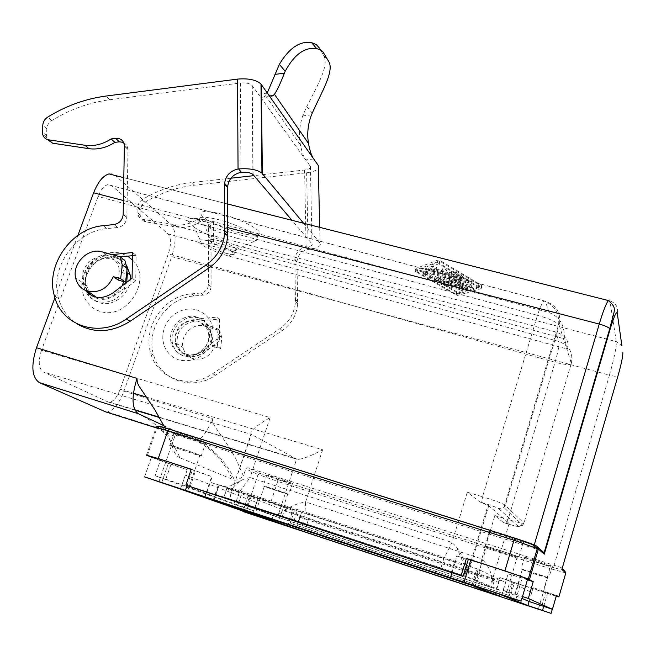 <?xml version="1.0" encoding="UTF-8"?>
<svg xmlns="http://www.w3.org/2000/svg" width="656" height="656" viewBox="0 0 656 656"><rect width="100%" height="100%" fill="white"/><g stroke="black" fill="none" stroke-linecap="round" stroke-linejoin="round"><path stroke-width="0.49" stroke-dasharray="3.28 2.46" d="M302.26 525.382L304.712 517.838L479.356 574.951L476.969 582.889L281.678 518.42L284.179 510.819L304.712 517.838L305.598 501.971L481.84 558.904L494.878 515.542L503.455 522.561L506.44 523.463C515.206 526.112 519.888 527.621 522.652 525.194L518.142 526.227C518.191 526.776 514.238 525.858 506.268 523.496M236.357 500.913L239.333 492.033L443.776 558.674L440.898 568.096L223.909 497.076L227.23 488.507L226.181 488.031L239.333 492.033L250.043 477.552L451.968 542.446L456.486 546.956L464.399 565.652L443.776 558.674L451.968 542.446L467.302 492.23L479.864 501.922L488.72 505.71L509.138 523.496C509.63 523.996 508.146 523.832 504.669 523.012M494.575 579.617L479.356 574.951L481.84 558.904C487.367 564.603 490.622 570.458 491.606 576.46L490.967 584.381L493.41 580.396L494.575 579.617L492.172 587.694L463.792 575.853L440.898 568.096M464.399 565.652L467.408 566.817C468.195 567.727 468.384 570.261 467.99 574.402L488.72 505.71M473.214 585.882L478.224 569.244L440.332 556.165L238.415 490.417L218.464 484.579L275.996 507.178L308.771 518.388L479.077 574.057L503.513 581.511L478.224 569.244L475.018 579.609L500.749 590.498L476.363 582.782L306.114 526.743L308.771 518.388L304.974 530.081M460.217 284.532L448.811 280.005L458.175 280.809L427.302 272.839L424.719 271.65L426.515 271.568L465.858 281.703L468.409 282.867L467.597 283.162L456.551 281.99L469.639 287.041L471 287.812L469.138 287.894L440.356 280.44L437.814 279.276L439.618 279.202L460.217 284.532L461.037 281.932L440.438 276.611L438.643 276.693L441.176 277.857L469.95 285.294L471.82 285.212L470.459 284.433L457.371 279.382L468.425 280.53L469.237 280.227L466.687 279.062L427.351 268.952L425.555 269.042L428.138 270.239L459.003 278.177L449.631 277.398L461.037 281.932M239.473 232.806C223.073 228.649 203.376 219.358 201.146 214.569C199.908 210.715 206.353 210.453 220.49 213.79C237.095 217.931 256.914 227.345 259.153 232.011C260.399 236.021 253.839 236.283 239.473 232.806M237.521 238.415C224.147 234.733 213.069 230.207 204.278 224.836L199.129 220.277C197.866 216.48 204.303 216.267 218.44 219.637C235.045 223.803 254.905 233.167 257.168 237.767L257.472 239.415L256.135 240.481C252.855 241.441 246.656 240.752 237.521 238.415M438.757 263.827L417.2 271.822L456.338 294.454L479.06 287.812L438.757 263.827L439.627 261.121L418.028 269.239L457.125 291.945L479.88 285.18L439.627 261.121M479.06 287.812L479.88 285.18M194.84 227.739C181.794 217.808 188.034 215.775 213.585 221.63L549.138 312.576C559.798 316.709 564.865 325.458 564.349 338.832L567.629 349.156L228.755 256.061C218.013 252.962 209.133 249.313 202.122 245.106L194.84 227.739C206.435 234.848 221.039 240.916 238.661 245.934L555.665 331.944C565.595 335.323 569.58 341.063 567.629 349.156M213.585 221.63L213.479 241.941L564.349 338.832M437.38 280.702L464.784 287.812L467.285 288.952L465.44 289.017L438.118 281.932L433.993 280.342L422.948 273.847C423.292 273.347 424.58 273.593 426.81 274.577L437.38 280.702L438.192 278.136L427.638 271.986C425.408 271.002 424.12 270.764 423.776 271.264L434.813 277.783L438.93 279.366L466.252 286.442L468.097 286.36L465.596 285.221L438.192 278.136M479.864 501.922L481.701 502.471L482.513 496.764C493.345 500.093 500.717 502.75 504.628 504.751L523.923 523.135C523.931 523.882 518.65 522.676 508.064 519.519L506.44 523.463L503.455 522.561M208.116 345.868C202.278 354.994 194.455 358.512 184.639 356.429C178.35 354.347 174.332 350.033 172.577 343.498C168.559 329.214 184.303 313.461 198.038 318.012L199.85 318.636L217.029 317.151L219.604 319.119L194.135 321.309C181.728 324.146 176.095 331.911 177.235 344.597C182.425 357.012 191.257 359.832 203.713 353.067L219.645 340.874L217.062 339.021L208.116 345.868L208.78 346.319L201.712 351.731C189.199 358.537 180.343 355.7 175.136 343.236C173.996 330.501 179.654 322.711 192.101 319.849L200.523 319.128C206.501 321.776 210.084 326.467 211.257 333.182L211.101 339.874L208.78 346.319M476.969 582.889L492.172 587.694M455.469 276.84L450.893 274.044C451.246 273.503 452.591 273.741 454.911 274.766L461.922 279.021L460.036 279.12L430.787 271.584L428.278 270.124L431.812 268.837L436.166 270.206L433.846 271.281L442.39 273.478L441.267 271.543C442.218 271.084 443.71 271.453 445.744 272.666L446.867 274.634L455.469 276.84L456.305 274.192L447.712 271.986L446.588 270.001C444.563 268.796 443.062 268.419 442.111 268.886L443.226 270.838L434.69 268.648L437.011 267.558L432.657 266.188L429.122 267.492L431.632 268.96L460.873 276.471L462.759 276.365L455.756 272.101C453.427 271.076 452.091 270.83 451.738 271.379L456.305 274.192M446.867 274.634L447.712 271.986M480.856 288.009L481.16 288.615L457.675 295.421L455.83 294.938L415.027 271.272L437.273 262.72L439.266 263.236L480.856 288.009L481.676 285.376L481.98 285.991L458.462 292.912L456.617 292.428L416.339 269.067L415.937 268.435L438.134 260.006L440.135 260.514L481.676 285.376M267.369 93.054L258.398 94.177L252.117 85.477C249.739 83.361 245.836 82.533 240.391 83L109.749 99.728C89.364 102.434 70.044 109.38 51.791 120.565C48.733 122.598 47.076 125.353 46.814 128.822L46.584 135.644L47.421 139.531M163.951 425.703L194.479 439.971L196.939 440.225C202.548 438.282 207.64 431.033 212.232 418.495L212.962 423.071L215.275 427.081L228.485 446.203L235.676 458.388L243.401 475.912L245.762 468.868L247.861 467.728L560.995 567.481L562.044 568.875M225.648 253.183C232.167 254.881 235.119 254.897 234.487 253.232L233.962 252.626C230.551 249.92 224.811 247.369 216.767 244.975C210.289 243.31 207.362 243.294 207.993 244.934C210.666 247.673 216.554 250.42 225.648 253.183M213.479 241.941C198.194 238.292 194.406 239.35 202.122 245.106M324.425 53.89L319.39 47.986L323.605 55.424C329.796 65.116 316.832 86.608 306.77 106.526L302.703 115.923C299.415 125.755 298.669 135.456 300.473 145.025C301.883 152.061 303.638 157.014 305.737 159.884L258.398 94.177C260.457 97.039 262.4 97.867 264.237 96.67L267.271 92.914M199.85 318.636L200.523 319.128M433.846 271.281L434.69 268.648M230.937 178.202L191.946 182.532C174.299 184.574 157.629 190.322 141.95 199.768L139.252 202.31L137.99 205.09L137.875 214.61C138.629 217.259 140.359 218.866 143.057 219.424L174.537 224.631C182.343 225.803 189.83 224.106 197.005 219.547L200.9 219.137C205.098 219.038 207.608 221.015 208.444 225.057L208.477 284.515C208.009 289.288 205.435 292.133 200.761 293.027L191.519 293.872C164.172 295.528 142.245 327.459 150.798 353.494C157.432 378.865 189.92 389.836 212.774 373.649L279.948 328.64C289.419 321.891 294.601 312.871 295.471 301.596L294.823 259.251C295.684 252.576 299.439 248.526 306.114 247.091L306.508 247.041C310.944 246.394 312.781 245.352 312.018 243.901L291.953 220.301M313.732 158.982L305.737 159.884L310.386 166.329C311.141 168.092 309.206 169.322 304.581 170.019L253.962 175.644M217.029 317.151L217.062 339.021M218.284 240.629C227.452 243.31 233.364 246.041 236.029 248.796L235.619 249.936C234.184 250.346 231.355 250.01 227.132 248.919L211.757 242.695L209.461 240.744C208.846 239.071 211.79 239.03 218.284 240.629M442.39 273.478L443.226 270.838M527.416 579.789L520.298 577.485L515.526 594.246L503.308 590.392L521.938 598.411M503.308 590.392L508.08 573.877L520.298 577.485M529.13 601.503L531.688 592.516L506.358 579.715M41.5 350.214C38.04 361.317 38.614 368.565 43.247 371.96L108.051 401.972L109.896 402.226C113.816 401.193 117.235 396.88 120.163 389.279L168.354 253.839C171.273 244.426 171.167 237.775 168.026 233.88L111.627 185.599L107.756 184.639C103.992 185.763 100.778 189.707 98.113 196.488L41.5 350.214L270.108 417.569C256.201 425.646 249.829 431.189 251.002 434.198L296.619 459.11L298.472 459.348C303.908 458.683 311.961 455.485 322.621 449.762L146.337 397.101M444.063 282.761L441.562 281.613L443.349 281.547L461.857 286.344L464.341 287.476L462.513 287.549L444.063 282.761L443.251 285.311L440.75 284.163L442.538 284.105L461.045 288.911L463.538 290.042L461.709 290.108L443.251 285.311M456.338 294.454L457.125 291.945M417.2 271.822L418.028 269.239M138.17 413.657C157.022 422.702 170.937 437.404 179.933 457.781L234.512 480.167C237.185 480.282 240.145 478.864 243.401 475.912M319.685 227.337L320.046 243.114C321.497 246.082 317.676 248.181 308.574 249.419L308.181 249.46C301.547 250.887 297.808 254.913 296.963 261.555L297.619 303.679C296.758 314.896 291.617 323.859 282.187 330.567L215.398 375.306C192.675 391.402 160.343 380.472 153.734 355.24C145.206 329.345 167.001 297.586 194.217 295.946L203.401 295.118C208.059 294.224 210.617 291.403 211.084 286.647L211.019 227.501C210.182 223.475 207.681 221.515 203.499 221.605L200.9 219.137M451.221 572.704L454.633 561.88L210.355 482.283L212.15 476.699L191.134 469.45M206.976 492.41L210.355 482.283M287.533 526.399L292.806 510.278L250.379 495.715L258.243 498.011L256.586 502.504L185.435 475.067L182.056 484.743L253.741 510.762L256.586 502.504M180.408 489.056L187.231 469.737L160.269 460.66L155.095 475.723L237.775 505.612L242.048 492.959L258.12 497.97M242.048 492.959L250.74 496.387L258.054 474.468L245.762 468.868M292.806 510.278L250.74 496.387M270.108 417.569L250.043 477.552L243.638 479.216C234.987 483.767 230.568 489.212 230.371 495.559L251.33 434.436L43.247 371.96M458.175 280.809L459.003 278.177M456.486 546.956C462.783 556.362 466.596 564.652 467.917 571.835L467.99 574.402M456.551 281.99L457.371 279.382M322.621 449.762L305.598 501.971C299.226 503.054 293.355 505.136 287.976 508.22L278.365 514.558L296.619 459.11L159.58 417.585M132.364 259.94C153.201 278.874 127.043 320.784 100.081 311.338C85.534 307.213 77.99 289.977 83.738 274.643C89.273 259.243 106.666 249.28 121.098 253.331L127.633 256.16M165.009 427.86L171.905 444.702L174.742 436.502L177.177 435.158L542.217 550.909M54.915 297.701L77.925 235.356M318.275 165.451C319.71 168.977 315.831 171.429 306.631 172.79L194.578 185.181C177.013 187.206 160.433 192.913 144.837 202.302L142.155 204.828L140.901 207.599L140.786 217.07C141.54 219.711 143.262 221.31 145.952 221.859L177.284 227.058C185.041 228.231 192.495 226.541 199.629 222.007L203.499 221.605M219.604 319.119L219.645 340.874M608.292 300.522L609.35 299.817L609.875 300.653L616.32 341.637C616.46 347.229 614.172 358.397 609.457 375.142L171.757 256.603L123.951 391.181C119.269 403.374 113.767 410.295 107.453 411.935L105.673 411.886M108.978 173.906L111.905 173.799L114.939 175.177L171.29 224.746C176.251 231.043 176.407 241.662 171.757 256.603M196.693 317.028C203.696 319.316 207.895 324.228 209.28 331.764C211.88 345.827 196.333 360.029 183.245 355.552C176.94 353.461 172.913 349.14 171.15 342.588C167.132 328.262 182.917 312.461 196.693 317.028M132.438 255.684L136.112 255.315L135.726 280.825L125.198 288.935C118.228 299.661 109.076 303.876 97.728 301.563C90.479 299.218 85.903 294.241 84.009 286.639C79.671 270.042 98.22 251.494 114.054 256.594L116.153 257.291L115.218 256.611L105.411 257.587C90.889 261.096 84.148 270.28 85.19 285.147L87.65 291.239M91.61 295.643C99.277 300.891 107.379 300.587 115.932 294.724L124.271 288.296L126.715 282.342M115.218 256.611C122.123 259.62 126.19 265.04 127.428 272.888M89.905 292.674L86.059 284.811C82.426 270.526 98.392 254.659 111.979 259.046C118.875 261.236 122.967 266.065 124.255 273.519L123.697 281.621M122.073 285.918C116.202 295.815 108.15 299.767 97.908 297.783L96.235 297.209M193.356 358.684C187.985 356.905 184.557 353.215 183.081 347.623C179.744 335.528 193.053 322.293 204.656 326.155L219.711 330.468L216.39 328.016L201.244 323.687C207.165 325.63 210.732 329.771 211.945 336.118L211.134 344.556L214.496 346.893C210.125 356.536 203.073 360.464 193.356 358.684M186.271 354.166C180.835 352.37 177.366 348.631 175.874 342.957C172.512 330.698 186.017 317.266 197.776 321.178C203.737 323.129 207.329 327.303 208.542 333.691C210.855 345.761 197.522 358.012 186.271 354.166M214.496 346.893L220.654 348.68L221.81 337.364L219.711 330.468M220.654 348.68L217.325 346.352L211.134 344.556M217.325 346.352L218.505 334.954L216.39 328.016M125.198 288.935L124.271 288.296M86.904 291.01L85.977 287.902C81.639 271.354 100.13 252.863 115.915 257.956C120.392 259.227 123.968 261.76 126.657 265.549M130.282 279.595C129.609 294.569 112.971 307.139 99.655 302.785C94.39 301.178 90.454 297.947 87.838 293.084M124.837 260.366L107.051 255.471C113.996 257.677 118.113 262.539 119.408 270.059L118.252 280.096M196.669 309.771C210.494 315.405 215.553 326.065 211.855 341.768C205 356.61 194.078 362.711 179.104 360.062L174.029 357.856L169.674 354.502L166.239 350.173L163.902 345.089L162.77 339.505L162.901 333.707L164.271 327.975L166.821 322.596L170.412 317.824L174.881 313.904L179.998 311.026L185.525 309.329L191.167 308.902L196.669 309.771M135.726 280.825L132.077 278.21M136.112 255.315L132.487 252.544M227.23 488.507C229.018 489.704 230.092 492.385 230.453 496.535M123.607 142.409L126.903 145.296L128.01 149.552L126.829 217.472C126.19 223.032 123.156 226.369 117.711 227.484L106.994 228.608C75.301 230.961 49.274 268.345 58.581 298.57C61.664 309.337 67.724 317.725 76.76 323.736M116.153 257.291L120.146 256.898M475.018 579.609L437.027 566.686L215.324 494.271L216.004 494.517L219.153 484.841L213.979 500.134M515.526 594.246L522.488 596.534M292.937 524.234L509.286 595.55L290.313 523.275L292.937 524.234L296.897 511.778M499.749 550.343L518.904 557.042C521.323 558.346 516.362 557.051 504.038 553.172L484.989 546.497C482.554 545.21 487.474 546.489 499.749 550.343M504.169 535.542L523.258 542.323C525.636 543.75 520.659 542.561 508.334 538.748L489.351 531.991C486.957 530.581 491.902 531.762 504.169 535.542M184.418 434.575L205.886 442.324C207.46 443.308 204.123 442.513 195.865 439.946L174.48 432.214C172.922 431.246 176.234 432.033 184.418 434.575M179.76 448.073L201.31 455.707C202.917 456.592 199.596 455.74 191.339 453.124L169.871 445.514C168.28 444.637 171.577 445.49 179.76 448.073M112.028 254.585L102.549 255.528C87.953 259.063 81.18 268.296 82.221 283.228L85.428 290.436M144.541 476.896L151.446 457.076L187.067 469.671M191.216 469.22L212.15 476.699M160.269 460.66L151.413 457.158M216.004 494.517L273.265 515.632L306.114 526.743M190.174 486.719L195.48 470.942M320.046 243.114L303.564 223.245M155.095 475.723L165.788 479.241L171.077 464.169M165.788 479.241L182.056 484.743M187.231 469.737L185.435 475.067M301.407 512.828L297.447 525.522M300.022 517.33L498.339 582.249L495.706 590.867M199.629 222.007L197.005 219.547M541.815 605.8L545.735 591.942L533.139 587.596L556.214 595.705L552.295 609.252M531.688 592.516L533.139 587.596M179.933 457.781C176.095 456.133 173.414 451.771 171.905 444.702M284.179 510.819L282.662 510.934L278.365 514.558M509.286 595.55L513.312 582.364L512.164 581.782L508.121 595.066M556.239 596.23L513.312 582.364M294.273 510.721L290.313 523.275M456.543 555.952L468.335 559.396L456.543 555.952L454.633 561.88M281.678 518.42L224.295 497.215M237.775 505.612L253.741 510.762M512.164 581.782L499.831 577.534L498.339 582.249M279.833 491.762L288.943 494.296L263.154 485.916L279.833 491.762M283.392 480.979L292.527 483.382L275.84 477.437L266.762 475.059L283.392 480.979M533.927 559.855C526.243 557.51 523.07 556.723 524.415 557.502L539.634 562.864C549.277 565.898 553.484 567.005 552.27 566.202L535.124 560.232M530.45 571.688L520.979 569.154L536.239 574.467L548.834 577.993L531.647 572.065M501.709 595.123L508.08 573.877M527.49 579.519L508.023 573.844M251.305 495.977L246.927 508.63M545.735 591.942L556.468 595.443M509.392 599.748L514.468 582.569L556.304 596.009M514.468 582.569L499.831 577.534M475.288 586.685L476.363 582.782M287.566 493.829L287.771 493.919C291.477 495.6 268.419 488.138 264.606 486.424L264.327 486.301C260.547 484.587 283.982 492.18 287.566 493.829M171.847 446.228C177.727 448.852 205.221 457.699 199.891 455.248L199.49 455.059C193.946 452.533 165.902 443.497 171.306 445.982L171.847 446.228M485.825 546.628C482.373 544.759 511.975 554.082 517.354 556.567L518.142 556.969C520.889 558.617 491.656 549.375 486.522 546.981L485.825 546.628M252.732 514.583L258.243 498.011M451.943 572.926L457.052 556.116M206.386 492.205L211.699 476.551M529.113 601.495L533.18 587.612M495.1 594.943L500.241 577.665M295.717 529.023L301.038 512.705M547.949 577.788L547.563 577.592C544.259 576.025 519.511 568.121 521.897 569.383L522.242 569.556C525.423 571.081 549.867 578.904 547.949 577.788M509.138 523.496L490.967 584.381M467.408 566.817L464.579 576.157M499.224 595.943L500.749 590.498M469.138 287.894L469.95 285.294M469.639 287.041L470.459 284.433M449.196 279.858L450.024 277.25M449.508 280.399L450.328 277.8M426.81 274.577L427.638 271.986M423.423 274.224L424.252 271.641M481.701 502.471C490.532 505.177 496.182 507.227 498.667 508.613L503.931 507.572L505.374 505.251L559.248 325.499L558.658 324.556C555.214 321.366 548.162 318.291 537.502 315.315C539.97 307.615 542.102 302.818 543.89 300.924L545.308 301.219C556.862 305.507 561.511 313.601 559.248 325.499L571.335 363.268L523.923 523.135L522.652 525.194L503.931 507.572L558.658 324.556C559.42 313.051 554.492 305.179 543.89 300.924L107.756 184.639M203.713 353.067L201.712 351.731M171.29 224.746L616.32 341.637L621.872 345.663M554.082 565.431L609.457 375.142C614.811 376.495 617.665 376.692 618.026 375.74M439.618 279.202L440.438 276.611M481.16 288.615L481.98 285.991M467.302 492.23L482.513 496.764L537.502 315.315L98.113 196.488M498.855 508.753L518.142 526.227M109.749 99.728L106.092 96.038M454.911 274.766L455.756 272.101M451.353 274.405L452.197 271.748M155.513 427.646L194.479 439.971C211.585 448.187 224.286 461.439 232.585 479.725M461.48 278.669L462.316 276.012M445.768 272.699L446.613 270.034M441.267 271.543L442.111 268.886M194.135 321.309L192.101 319.849M436.076 270.485L436.921 267.837M238.661 245.934L228.755 256.061M304.581 170.019L306.114 247.091M440.356 280.44L441.176 277.857M433.993 280.342L434.813 277.783M438.118 281.932L438.93 279.366M494.878 515.542L508.064 519.519L555.05 362.284L168.354 253.839M120.163 389.279L133.422 393.239M306.77 106.526L312.24 113.119M323.605 55.424L328.59 61.27M461.045 288.911L461.857 286.344M442.538 284.105L443.349 281.547M115.333 175.505L609.924 300.924C615.918 303.064 618.37 307.147 617.271 313.183M457.675 295.421L458.462 292.912M460.036 279.12L460.873 276.471M461.709 290.108L462.513 287.549M211.068 228.386L208.501 225.943M108.051 401.972L134.89 410.107M437.273 262.72L438.134 260.006M415.109 271.018L415.937 268.435M426.515 271.568L427.351 268.952M427.302 272.839L428.138 270.239M430.787 271.584L431.632 268.96M415.51 271.65L416.339 269.067M455.83 294.938L456.617 292.428M467.597 283.162L468.425 280.53M465.858 281.703L466.687 279.062M464.784 287.812L465.596 285.221M428.278 270.124L429.122 267.492M465.44 289.017L466.252 286.442M534.091 545.415L533.361 547.891M227.755 227.624L123.426 200.539M306.631 172.79L308.181 249.46M439.266 263.236L440.135 260.514M549.138 312.576L545.308 301.219L111.627 185.599M571.335 363.268C570.966 365.269 565.538 364.941 555.05 362.284C558.108 351.878 559.388 344.941 558.879 341.473C569.178 345.384 573.328 352.649 571.335 363.268M168.026 233.88L558.879 341.473L555.665 331.944M123.951 391.181L212.232 418.495M201.244 323.687L204.656 326.155M431.812 268.837L432.657 266.188M107.051 255.471L102.033 251.838M46.814 128.822L42.771 125.345M51.791 120.565L47.781 117.039M260.088 473.361L277.775 479.61L277.701 481.397L258.054 474.468L260.088 473.361L247.861 467.728M211.084 286.647L208.477 284.515M203.401 295.118L200.761 293.027M277.775 479.61L550.253 566.71L549.892 568.531L277.701 481.397L270.502 503.168M240.391 83L240.973 172.348M536.846 546.169L538.281 547.432M46.584 135.644L42.525 132.209M106.994 228.608L103.213 225.689M296.955 262.261L294.815 259.956M297.652 301.58L295.503 299.489M117.711 227.484L113.996 224.557M435.166 573.057L437.027 566.686M235.192 500.405L233.077 506.342M282.187 330.567L279.948 328.64M215.398 375.306L212.774 373.649M158.055 426.129L177.177 435.158M194.217 295.946L191.519 293.872M115.932 294.724L113.094 292.838M105.411 257.587L102.549 255.528M311.502 114.857L302.703 115.923M273.265 515.632L272.027 519.208M194.578 185.181L191.946 182.532M308.574 249.419L306.508 247.041M146.46 455.19L155.98 427.925L174.742 436.502M147.321 455.543L156.825 428.335L159.334 426.941M140.581 215.25L137.67 212.782M140.671 209.362L137.76 206.861M177.284 227.058L174.537 224.631M128.01 149.552L124.41 146.14M144.837 202.302L141.95 199.768M126.829 217.472L123.18 214.471M565.816 572.942L549.892 568.531L543.037 592.065M564.578 570.646L550.253 566.71M252.289 85.69L253.085 174.619M145.952 221.859L143.057 219.424M562.151 568.506L560.995 567.481M310.386 166.329L312.018 243.901M515.796 599.65L522.168 578.018M543.701 606.423L547.711 592.639M244.991 511.852L250.379 495.715M187.05 485.579L192.421 469.893M161.63 482.742L168.387 463.226M471 287.812L471.82 285.212M491.606 576.46L493.41 580.396M199.129 220.277L201.146 214.569M448.811 280.005L449.631 277.398M422.948 273.847L423.776 271.264M481.274 288.337L482.094 285.713M450.893 274.044L451.738 271.379M445.744 272.666L446.588 270.001M300.473 145.025L265.401 95.628M234.487 253.232L236.029 248.796M437.814 279.276L438.643 276.693M211.757 242.695L204.278 224.836M440.75 284.163L441.562 281.613M461.922 279.021L462.759 276.365M211.019 227.501L208.444 225.057M424.719 271.65L425.555 269.042M468.409 282.867L469.237 280.227M230.371 495.559L251.002 434.198M467.917 571.835L488.023 505.259M428.196 270.387L429.032 267.763M467.285 288.952L468.097 286.36M107.453 411.935L196.939 440.225M209.28 331.764L211.257 333.182M175.874 342.957L183.081 347.623M221.81 337.364L218.505 334.954M436.166 270.206L437.011 267.558M86.059 284.811L75.645 278.062M415.027 271.272L415.863 268.689M227.665 204L123.845 177.678M463.538 290.042L464.341 287.476M243.638 479.216L226.181 488.031M196.743 440.266C211.142 447.285 222.532 458.085 230.904 472.648L234.512 480.167M466.621 566.489L463.792 575.853M46.773 137.744L42.714 134.324M58.581 298.57L54.448 296.11M223.909 497.076L226.853 488.351M523.258 542.323L518.904 557.042M205.886 442.324L201.31 455.707M153.734 355.24L150.798 353.494M215.324 494.271L218.481 484.587M270.436 95.891L264.237 96.67M109.896 402.226L134.718 409.746M159.367 417.216L298.472 459.348M127.961 148.527L124.369 145.107M252.117 85.477L252.913 174.43M287.976 508.22L282.662 510.934M140.786 217.07L137.875 214.61M85.19 285.147L82.221 283.228M292.527 483.382L288.943 494.296M552.27 566.202L548.834 577.993M155.98 427.925L155.898 427.433M177.235 344.597L175.136 343.236M296.963 261.555L294.823 259.251M297.619 303.679L295.471 301.596M473.73 579.109L476.937 568.727M287.771 493.919L278.144 523.185M199.891 455.248L187.6 491.147M517.354 556.567L505.653 596.083M248.296 495.354L242.9 511.516M213.233 500.028L218.464 484.579M471.894 585.398L476.912 568.719M547.563 577.592L538.363 609.194M524.415 557.502L520.979 569.154M266.762 475.059L263.154 485.916M257.168 237.767L259.153 232.011M171.306 445.982L158.965 481.611M486.522 546.981L474.837 585.874M174.48 432.214L169.871 445.514M235.619 249.936L256.135 240.481M85.977 287.902L84.009 286.639M208.542 333.691L211.945 336.118M124.255 273.519L119.408 270.059M522.242 569.556L513.025 600.798M264.327 486.301L254.667 515.378M489.351 531.991L484.989 546.497M207.993 244.934L209.461 240.744M171.15 342.588L172.577 343.498"/><path stroke-width="0.98" d="M151.413 457.158L146.46 455.19L158.235 458.536L191.216 469.22L185.894 485.161L190.174 486.719L463.013 576.394L468.335 559.396L466.416 558.42L504.899 570.892L528.318 578.945L533.221 581.675L528.326 598.452L552.442 609.301L556.468 595.443L558.896 596.878L556.239 596.23M267.369 93.054C269.378 95.924 271.281 96.76 273.085 95.563L274.462 94.284C277.152 90.331 280.465 83.296 284.384 73.169L285.18 71.307C294.265 54.473 304.753 46.888 316.643 48.56L320.103 49.749L322.834 51.758L328.59 61.27C334.781 70.905 321.325 92.635 312.24 113.119L311.502 114.857C307.902 124.402 306.901 133.939 308.492 143.451C309.837 150.823 311.584 155.997 313.732 158.982L260.973 84.025C256.225 79.811 248.403 78.171 237.521 79.114L106.092 96.038C85.575 98.777 66.141 105.772 47.781 117.039C44.698 119.089 43.034 121.86 42.771 125.345L42.714 134.324C43.526 137.391 45.494 139.22 48.601 139.81L84.977 145.263C94.005 146.468 102.738 144.353 111.176 138.916L115.71 138.367C120.597 138.17 123.476 140.417 124.369 145.107L123.18 214.471C122.533 220.063 119.466 223.425 113.996 224.557L103.213 225.689C71.324 228.075 45.116 265.696 54.448 296.11C61.549 325.778 99.245 338.34 126.346 318.988L205.951 265.098C217.202 257.013 223.442 246.336 224.655 233.069L224.614 183.426C225.73 175.603 230.207 170.79 238.054 168.994L238.522 168.936C249.436 168.182 257.242 169.592 261.949 173.151L303.564 223.245M105.673 411.886L39.335 382.612C31.832 377.29 30.873 365.663 36.457 347.729L54.915 297.701M165.009 427.86L154.882 409.803L139.064 386.179L137.284 382.522L137.006 378.405C131.38 396.847 131.766 408.598 138.17 413.657L163.951 425.703M267.271 92.914L279.366 64.321C289.107 48.06 299.833 40.811 311.551 42.591L316.225 44.526L319.39 47.986M253.962 175.644L230.937 178.202M521.938 598.411L529.13 601.503L552.442 609.301M127.633 256.16L132.364 259.94M77.925 235.356L93.628 192.807C97.883 182.015 103 175.71 108.978 173.906L123.845 177.678M621.872 345.663L617.271 313.183C616.427 311.042 614.041 316.397 610.113 329.246L544.275 554.181L544.103 552.885L538.281 547.432M87.65 291.239C81.262 289.173 77.26 284.786 75.645 278.062C71.98 263.548 88.232 247.402 102.033 251.838L119.958 256.758L122.311 265.032L120.638 278.71L113.299 276.652C107.805 288.361 99.253 293.224 87.65 291.239L91.61 295.643M126.657 265.549L130.167 274.856L127.428 272.888L126.715 282.342M123.697 281.621L122.073 285.918M96.235 297.209L89.905 292.674M130.167 274.856L130.282 279.595M120.638 278.71L125.534 282.137L118.252 280.096L113.299 276.652M125.534 282.137L127.182 268.575L124.837 260.366L119.958 256.758M76.76 323.736C93.701 333.609 111.471 332.813 130.06 321.333L209.133 267.828C220.309 259.801 226.5 249.198 227.706 236.021L227.607 187.509L224.59 184.254M112.028 254.585L132.487 252.544L132.077 278.21L113.094 292.838C102.369 299.726 93.144 298.923 85.428 290.436M47.421 139.531L52.636 143.205L88.806 148.65C97.777 149.863 106.461 147.764 114.841 142.36L119.351 141.819L115.71 138.367M291.953 220.301L252.913 174.43C250.633 172.684 246.804 171.962 241.441 172.29L240.973 172.348C233.175 174.127 228.731 178.908 227.632 186.681L227.607 187.509M123.607 142.409L119.351 141.819M120.146 256.898L132.438 255.684M114.841 142.36L111.176 138.916M533.221 581.675L527.416 579.789M522.488 596.534L528.326 598.452M191.134 469.45C169.486 461.972 144.459 454.19 151.446 457.076M313.732 158.982L318.275 165.451L319.685 227.337M466.416 558.42L461.053 575.591L185.894 485.161M463.013 576.394L461.053 575.591M558.896 596.878L565.816 572.942L561.864 569.498L562.044 568.875M535.124 560.232L533.927 559.855M552.295 609.252L551.097 613.385L242.9 511.516L252.732 514.583L180.408 489.056L144.541 476.896L464.046 582.184L470.713 560.109L468.335 559.412M470.713 560.109C484.661 564.135 520.429 575.993 527.645 578.986C530.155 580.002 530.097 580.183 527.49 579.519M277.939 523.111L254.659 515.411L277.939 523.111M159.506 481.865L187.6 491.147L159.506 481.865M474.87 588.079L499.224 595.943L471.894 585.398L213.233 500.028L304.433 531.745L474.87 588.079L475.288 586.685M538.756 609.334L512.656 600.707L538.756 609.334M474.083 585.693L506.473 596.378L474.083 585.693M551.097 613.385L527.932 605.545L529.113 601.495M464.046 582.184L521.135 601.158L501.709 595.123L527.932 605.545M450.451 577.838L451.943 572.926M204.836 496.772L206.386 492.205M531.647 572.065L530.45 571.688M87.838 293.084L86.904 291.01M622.864 352.633C622.905 356.413 621.289 364.113 618.026 375.74L561.864 569.498M529.474 579.461L538.404 549.064L544.275 554.181M138.17 413.657L39.335 382.612M104.632 411.55L155.513 427.646M133.422 393.239L146.337 397.101M134.89 410.107L159.58 417.585M610.113 329.246L609.76 328.623C608.03 327.032 604.529 325.515 599.256 324.064L534.091 545.415M544.103 552.885L609.76 328.623C614.713 308.287 617.517 308.837 608.292 300.522C606.021 303.703 603.003 311.551 599.256 324.064L227.755 227.624M123.426 200.539L93.628 192.807M137.006 378.405L36.457 347.729M227.771 233.561L224.729 230.592M209.133 267.828L205.951 265.098M130.06 321.333L126.346 318.988M88.806 148.65L84.977 145.263M52.636 143.205L48.601 139.81M536.846 546.169L538.404 549.064L514.017 540.2L514.927 538.174C527.186 542.118 534.492 544.775 536.846 546.169M169.24 429.09L158.055 426.129M514.894 538.166L169.314 429.114L167.879 430.779C158.063 427.72 154.094 426.769 155.98 427.925M285.18 71.307L279.366 64.321M261.375 84.534L262.351 173.586M284.384 73.169L274.962 74.382M241.441 172.29L238.522 168.936M158.235 458.536L167.879 430.779L514.017 540.2L504.899 570.892M562.151 568.506L564.578 570.646L565.816 572.942M237.521 79.114L238.054 168.994M542.528 610.457L543.701 606.423M185.451 490.245L187.05 485.579M271.543 520.684L272.027 519.208M304.433 531.745L304.974 530.081M122.311 265.032L127.182 268.575M608.292 300.522L227.665 204M316.643 48.56L311.551 42.591M308.492 143.451L274.462 94.284M273.085 95.563L270.436 95.891M134.718 409.746L159.367 417.216M528.318 578.945L537.28 548.441L532.287 544.488L514.821 538.215L169.068 429.098C159.966 425.867 155.57 425.309 155.898 427.433M227.632 186.681L224.614 183.426M227.706 236.021L224.655 233.069M260.973 84.025L261.949 173.151M527.645 578.986L521.135 601.158"/></g></svg>
